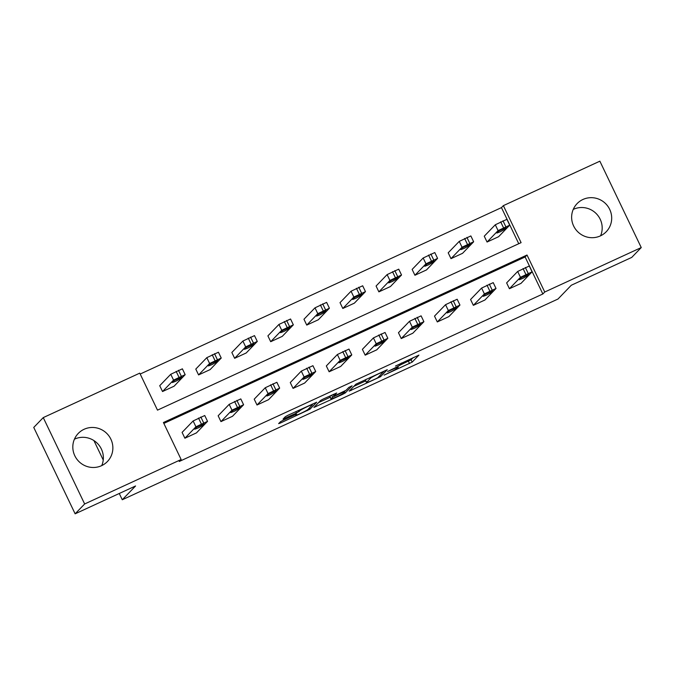 <?xml version="1.0" encoding="UTF-8"?>
<svg xmlns="http://www.w3.org/2000/svg" width="675" height="675" viewBox="0 0 675 675"><rect width="100%" height="100%" fill="white"/><g stroke="black" fill="none" stroke-linecap="round" stroke-linejoin="round"><path stroke-width="1.01" d="M384.1 375.123L412.172 362.121L418.922 355.109L395.491 366.036A8.151 0.607 154.4 0 1 401.65 363.749A8.151 0.607 154.4 0 1 401.558 363.926L400.992 364.508A8.151 0.607 154.4 0 1 392.538 369.09L387.568 371.528L392.015 369.63A8.151 0.607 154.4 0 1 398.174 367.343A8.151 0.607 154.4 0 1 398.081 367.521L397.524 368.103A8.151 0.607 154.4 0 1 389.07 372.684L384.1 375.123M74.419 439.197A20.25 19.794 -136 0 1 74.613 439.104A20.25 19.794 -136 0 1 97.158 443.154A20.25 19.794 -136 0 1 101.756 465.59M84.122 429.266A20.25 19.794 -136 0 1 108.996 436.016A20.25 19.794 -136 0 1 107.409 461.54A20.25 19.794 -136 0 1 101.571 465.682A20.25 19.794 -136 0 1 76.688 458.932A20.25 19.794 -136 0 1 78.275 433.409A20.25 19.794 -136 0 1 84.122 429.266M573.244 209.41A20.25 19.794 -136 0 1 573.429 209.318A20.25 19.794 -136 0 1 595.983 213.368A20.25 19.794 -136 0 1 600.581 235.803M582.938 199.471A20.25 19.794 -136 0 1 607.821 206.221A20.25 19.794 -136 0 1 606.226 231.753A20.25 19.794 -136 0 1 600.387 235.896A20.25 19.794 -136 0 1 575.505 229.146A20.25 19.794 -136 0 1 577.1 203.614A20.25 19.794 -136 0 1 582.938 199.471M283.179 420.247L280.538 421.681L278.648 423.63L280.547 422.972L309.96 409.21L316.71 402.199L288.014 415.243L285.365 416.677L283.061 419.091L296.443 413.1L300.215 410.493A6.817 0.515 154.4 0 1 306.678 406.949A6.817 0.515 154.4 0 1 312.432 404.755A6.817 0.515 154.4 0 1 312.356 404.907L307.935 409.48A6.817 0.515 154.4 0 1 301.472 413.032A6.817 0.515 154.4 0 1 295.718 415.226A6.817 0.515 154.4 0 1 295.793 415.074L296.561 414.256L294.637 414.973L283.179 420.247M641.25 247.565L631.741 257.403L571.295 285.247L557.989 299.033L122.268 499.753L135.582 485.966L75.136 513.818L84.645 503.972L43.259 417.597L139.759 373.14L157.494 410.138L521.092 242.646L503.364 205.639L599.864 161.182L641.25 247.565L544.742 292.013L527.015 255.015L163.418 422.516L181.145 459.515L84.645 503.972M181.145 459.515L179.246 461.481L542.843 293.988L544.742 292.013M349.211 391.129L380.523 376.701L387.273 369.689L355.927 384.168L349.211 391.129M342.596 394.386L313.9 407.438L320.65 400.427L323.291 398.993L336.673 393.002L333.889 395.93L335.812 395.221L346.056 390.285L348.899 387.349L352.097 385.847L345.246 392.96L342.596 394.386L342.343 393.846M75.136 513.818L33.75 427.435L43.259 417.597M93.909 440.564L103.241 460.029M119.264 493.484L122.268 499.753M221.231 358.054L210.136 369.596L198.577 374.92L195.784 369.082L206.82 357.657L218.438 352.223L221.231 358.054L209.613 363.496L206.82 357.657M293.347 324.835L282.251 336.378L270.7 341.702L267.899 335.863L278.935 324.439L290.554 318.997L293.347 324.835L281.737 330.269L278.935 324.439M365.47 291.608L354.375 303.151L342.816 308.475L340.023 302.636L351.059 291.212L362.669 285.778L365.47 291.608L353.852 297.051L351.059 291.212M437.586 258.39L426.49 269.933L414.931 275.257L412.138 269.418L423.174 257.993L434.793 252.551L437.586 258.39L425.967 263.824L423.174 257.993M509.709 225.163L498.614 236.706L487.055 242.03L484.253 236.199L495.29 224.767L506.908 219.333L509.709 225.163L498.091 230.605L495.29 224.767M518.754 243.717L501.458 207.613L140.189 374.034M473.648 241.777L462.552 253.319L450.993 258.643L448.2 252.804L459.236 241.38L470.855 235.938L473.648 241.777L462.029 247.219L459.236 241.38M401.532 275.003L390.437 286.538L378.877 291.862L376.076 286.031L387.113 274.598L398.731 269.165L401.532 275.003L389.914 280.437L387.113 274.598M329.408 308.222L318.313 319.764L306.754 325.088L303.961 319.25L314.997 307.825L326.616 302.383L329.408 308.222L317.79 313.664L314.997 307.825M257.293 341.449L246.198 352.983L234.638 358.307L231.846 352.477L242.882 341.044L254.492 335.61L257.293 341.449L245.675 346.882L242.882 341.044M185.169 374.667L174.074 386.21L162.523 391.534L159.722 385.695L170.758 374.271L182.377 368.828L185.169 374.667L173.559 380.109L170.758 374.271M501.458 207.613L503.364 205.639M542.843 293.988L525.116 256.981L163.848 423.411M525.116 256.981L527.015 255.015M196.45 432.894L184.891 438.218L195.927 426.794L207.546 421.36L196.45 432.894M207.546 421.36L204.744 415.522L193.126 420.955L182.09 432.388L184.891 438.218M232.504 416.289L220.953 421.613L231.981 410.181L243.599 404.747L232.504 416.289M243.599 404.747L240.806 398.908L229.188 404.35L218.152 415.775L220.953 421.613M268.566 399.676L257.006 405L268.043 393.576L279.661 388.133L268.566 399.676M279.661 388.133L276.868 382.295L265.25 387.737L254.213 399.161L257.006 405M304.627 383.062L293.068 388.387L304.104 376.962L315.723 371.52L304.627 383.062M315.723 371.52L312.922 365.69L301.303 371.123L290.275 382.556L293.068 388.387M340.681 366.449L329.13 371.773L340.166 360.349L351.776 354.915L340.681 366.449M351.776 354.915L348.983 349.076L337.365 354.51L326.329 365.943L329.13 371.773M376.743 349.844L365.183 355.168L376.22 343.735L387.838 338.302L376.743 349.844M387.838 338.302L385.045 332.463L373.427 337.905L362.391 349.329L365.183 355.168M412.805 333.231L401.245 338.555L412.282 327.13L423.9 321.688L412.805 333.231M423.9 321.688L421.099 315.849L409.489 321.292L398.452 332.716L401.245 338.555M448.858 316.617L437.307 321.941L448.343 310.517L459.953 305.075L448.858 316.617M459.953 305.075L457.161 299.244L445.542 304.678L434.506 316.111L437.307 321.941M484.92 300.012L473.361 305.336L484.397 293.903L496.015 288.47L484.92 300.012M496.015 288.47L493.222 282.631L481.604 288.065L470.568 299.498L473.361 305.336M520.982 283.399L509.423 288.723L520.459 277.29L532.077 271.856L520.982 283.399M532.077 271.856L529.276 266.017L517.666 271.46L506.63 282.884L509.423 288.723M400.629 364.804L411.058 359.792L413.193 357.581M353.793 386.378L365.673 380.911M375.907 378.743L377.755 377.738L383.653 371.638L379.038 373.613A8.151 0.607 154.4 0 0 370.583 378.194L366.55 382.371A8.151 0.607 154.4 0 0 366.457 382.548A8.151 0.607 154.4 0 0 372.617 380.261L375.907 378.743M366.457 382.548L365.344 380.211A8.151 0.607 154.4 0 1 365.437 380.033L366.221 379.215M330.202 397.254L318.516 402.629M331.096 398.807A6.817 0.515 154.4 0 0 331.012 398.95A6.817 0.515 154.4 0 0 336.774 396.757A6.817 0.515 154.4 0 0 343.229 393.213L344.815 391.542L342.892 392.259L332.648 397.187L331.096 398.807L329.974 396.47A6.817 0.515 154.4 0 0 329.898 396.622L331.012 398.95M329.974 396.47L330.944 395.466M487.055 242.03L498.091 230.605M498.8 231.061L496.927 233.044L500.437 231.711L504.368 229.542L506.242 227.568L498.8 231.061M521.167 277.754L528.618 274.252L526.745 276.235L522.804 278.395L519.294 279.737L521.167 277.754M450.993 258.643L462.029 247.219M462.738 247.674L460.873 249.657L464.375 248.316L468.315 246.156L470.188 244.173L462.738 247.674M414.931 275.257L425.967 263.824M426.684 264.288L424.811 266.271L428.321 264.929L432.253 262.769L434.126 260.786L426.684 264.288M485.114 294.368L492.556 290.866L490.683 292.849L486.743 295.009L483.241 296.342L485.114 294.368M449.052 310.973L456.494 307.479L454.621 309.462L450.689 311.622L447.179 312.955L449.052 310.973M378.877 291.862L389.914 280.437M390.623 280.901L388.749 282.876L392.259 281.543L396.191 279.382L398.064 277.4L390.623 280.901M412.99 327.586L420.441 324.084L418.567 326.067L414.627 328.227L411.117 329.569L412.99 327.586M342.816 308.475L353.852 297.051M354.561 297.506L352.688 299.489L356.198 298.156L360.138 295.988L362.011 294.013L354.561 297.506M376.937 344.199L384.379 340.698L382.506 342.681L378.565 344.841L375.064 346.182L376.937 344.199M306.754 325.088L317.79 313.664M318.507 314.12L316.634 316.102L320.136 314.761L324.076 312.601L325.949 310.618L318.507 314.12M340.875 360.813L348.317 357.311L346.444 359.294L342.512 361.454L339.002 362.787L340.875 360.813M270.7 341.702L281.737 330.269M282.445 330.733L280.572 332.716L284.082 331.374L288.014 329.214L289.887 327.232L282.445 330.733M304.813 377.418L312.255 373.925L310.382 375.899L306.45 378.067L302.94 379.401L304.813 377.418M234.638 358.307L245.675 346.882M246.383 347.347L244.51 349.321L248.02 347.988L251.961 345.828L253.834 343.845L246.383 347.347M268.751 394.031L276.202 390.53L274.328 392.512L270.388 394.673L266.887 396.014L268.751 394.031M198.577 374.92L209.613 363.496M210.33 363.952L208.457 365.934L211.958 364.601L215.899 362.433L217.772 360.458L210.33 363.952M232.698 410.645L240.14 407.143L238.267 409.126L234.335 411.286L230.825 412.627L232.698 410.645M162.523 391.534L173.559 380.109M174.268 380.565L172.395 382.548L175.905 381.206L179.837 379.046L181.71 377.063L174.268 380.565M196.636 427.258L204.078 423.757L202.205 425.739L198.273 427.899L194.763 429.233L196.636 427.258M411.058 359.792L412.172 362.121M408.417 361.218L409.531 363.555M379.941 375.486L380.523 376.701M350.688 389.593L351.11 390.471M370.195 377.384L370.583 378.194M365.437 380.033L366.55 382.371M315.411 405.852L315.824 406.721M333.222 394.419L333.923 395.879M344.655 391.736L345.246 392.96M331.67 395.137L332.648 397.187M295.549 414.568L295.793 415.074M299.877 409.776L300.215 410.493M298.493 410.417L299.084 411.666M295.76 411.674L296.443 413.1M284.572 417.504L284.985 418.373M309.378 407.987L309.96 409.21M307.066 410.105L307.319 410.645M280.125 422.103L280.547 422.972M505.786 226.623L502.985 220.784M503.474 227.686L500.673 221.847M503.828 228.403L504.368 229.542M517.666 271.46L520.459 277.29M523.049 268.54L525.842 274.379M525.361 267.477L528.154 273.308M526.745 276.235L526.196 275.096M469.724 243.236L466.931 237.398M467.412 244.299L464.619 238.461M467.767 245.017L468.315 246.156M433.662 259.841L430.869 254.011M431.35 260.913L428.558 255.074M431.705 261.63L432.253 262.769M481.604 288.065L484.397 293.903M486.987 285.154L489.78 290.984M489.299 284.091L492.092 289.921M490.683 292.849L490.134 291.71M445.542 304.678L448.343 310.517M450.925 301.759L453.727 307.598M453.237 300.696L456.038 306.534M454.621 309.462L454.081 308.315M397.609 276.455L394.808 270.616M395.297 277.518L392.496 271.688M395.651 278.243L396.191 279.382M409.489 321.292L412.282 327.13M414.872 318.372L417.665 324.211M417.184 317.309L419.977 323.148M418.567 326.067L418.019 324.928M361.547 293.068L358.754 287.229M359.235 294.131L356.442 288.293M359.589 294.848L360.138 295.988M373.427 337.905L376.22 343.735M378.81 334.986L381.603 340.824M381.122 333.923L383.915 339.753M382.506 342.681L381.957 341.542M325.485 309.682L322.692 303.843M323.173 310.745L320.38 304.906M323.527 311.462L324.076 312.601M337.365 354.51L340.166 360.349M342.748 351.599L345.549 357.429M345.06 350.536L347.861 356.366M346.444 359.294L345.895 358.155M289.432 326.287L286.63 320.456M287.12 327.358L284.318 321.519M287.474 328.075L288.014 329.214M301.303 371.123L304.104 376.962M306.695 368.204L309.488 374.043M308.998 367.141L311.799 372.98M310.382 375.899L309.842 374.76M253.37 342.9L250.577 337.061M251.058 343.963L248.265 338.133M251.412 344.689L251.961 345.828M265.25 387.737L268.043 393.576M270.633 384.817L273.426 390.656M272.945 383.754L275.738 389.593M274.328 392.512L273.78 391.373M217.308 359.513L214.515 353.675M214.996 360.577L212.203 354.738M215.35 361.294L215.899 362.433M229.188 404.35L231.981 410.181M234.571 401.431L237.372 407.27M236.883 400.368L239.676 406.198M238.267 409.126L237.718 407.987M181.254 376.127L178.453 370.288M178.943 377.19L176.141 371.351M179.288 377.907L179.837 379.046M193.126 420.955L195.927 426.794M198.509 418.044L201.31 423.875M200.821 416.973L203.622 422.812M202.205 425.739L201.665 424.6M397.769 366.5L398.174 367.343M401.313 363.049L401.65 363.749M333.18 394.436L333.889 395.93M295.422 414.619L295.718 415.226M312.137 404.131L312.432 404.755"/></g></svg>
